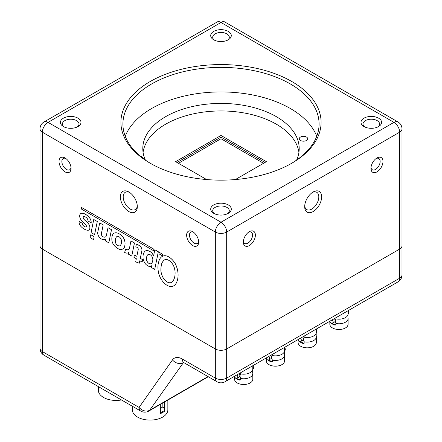 <?xml version="1.0" encoding="UTF-8"?>
<svg xmlns="http://www.w3.org/2000/svg" width="442" height="442" viewBox="0 0 442 442"><rect width="100%" height="100%" fill="white"/><g stroke="black" fill="none" stroke-linecap="round" stroke-linejoin="round"><path stroke-width="0.66" d="M329.842 322.102L329.842 324.229A9.122 5.265 0 0 0 338.964 329.494A9.122 5.265 0 0 0 348.086 324.229L348.086 318.494A9.122 5.265 0 0 0 347.953 317.605L347.953 314.803A9.122 5.265 0 0 0 348.086 313.914L348.086 310.704M331.754 323.417A6.017 3.475 -120 0 0 335.903 324.898L335.903 323.461A9.122 5.265 0 0 0 348.086 318.494M335.903 324.898L330.997 323.24M335.903 323.461C335.124 321.478 335.124 319.953 335.903 318.875A9.122 5.265 0 0 0 347.953 314.803M335.903 318.875L335.903 317.737M329.505 321.428L330.87 323.168L332.395 323.24L334.539 322.003A2.807 1.619 -120 0 0 334.434 318.583M348.252 310.604C348.948 312.29 348.976 313.433 348.34 314.03L348.075 314.185M332.395 323.24C333.356 322.445 333.318 321.312 332.273 319.831M298.079 340.439L298.079 342.561A9.122 5.265 0 0 0 307.207 347.832A9.122 5.265 0 0 0 316.328 342.561L316.328 336.832A9.122 5.265 0 0 0 316.196 335.937L316.196 333.141A9.122 5.265 0 0 0 316.328 332.251L316.328 329.041M299.996 341.749A6.017 3.475 -120 0 0 304.146 343.235L304.146 341.793A9.122 5.265 0 0 0 316.328 336.832M304.146 343.235L299.234 341.572M304.146 341.793C303.367 339.815 303.367 338.29 304.146 337.213A9.122 5.265 0 0 0 316.196 333.141M304.146 337.213L304.146 336.075M297.748 339.765L299.107 341.506L300.637 341.572L302.781 340.334A2.807 1.619 -120 0 0 302.676 336.92M316.494 328.942C317.19 330.627 317.218 331.765 316.582 332.367L316.317 332.522M300.637 341.572C301.599 340.782 301.56 339.649 300.51 338.169M266.322 358.777L266.322 360.899A9.122 5.265 0 0 0 275.443 366.169A9.122 5.265 0 0 0 284.571 360.899L284.571 355.169A9.122 5.265 0 0 0 284.438 354.274L284.438 351.478A9.122 5.265 0 0 0 284.571 350.583L284.571 347.373M268.233 360.086A6.017 3.475 -120 0 0 272.388 361.567L272.388 360.131A9.122 5.265 0 0 0 284.571 355.169M272.388 361.567L267.476 359.91M272.388 360.131C271.603 358.153 271.603 356.622 272.388 355.545A9.122 5.265 0 0 0 284.438 351.478M272.388 355.545L272.388 354.407M265.99 358.103L267.349 359.843L268.88 359.91L271.023 358.672A2.807 1.619 -120 0 0 270.918 355.257M284.736 347.279C285.427 348.965 285.455 350.103 284.819 350.705L284.554 350.86M268.88 359.91C269.841 359.119 269.797 357.987 268.753 356.506M234.564 377.114L234.564 379.236A9.122 5.265 0 0 0 243.686 384.501A9.122 5.265 0 0 0 252.807 379.236L252.807 373.507A9.122 5.265 0 0 0 252.675 372.612L252.675 369.816A9.122 5.265 0 0 0 252.807 368.921L252.807 365.711M236.476 378.424A6.017 3.475 -120 0 0 240.625 379.905L240.625 378.468A9.122 5.265 0 0 0 252.807 373.507M240.625 379.905L235.719 378.247M240.625 378.468C239.846 376.49 239.846 374.96 240.625 373.882A9.122 5.265 0 0 0 252.675 369.816M240.625 373.882L240.625 372.744M234.227 376.44L235.592 378.181L237.116 378.247L239.26 377.009A2.807 1.619 -120 0 0 239.155 373.595M252.973 365.617C253.669 367.296 253.697 368.44 253.062 369.042L252.796 369.197M237.116 378.247C238.078 377.457 238.039 376.319 236.995 374.844M160.347 408.513L162.855 406.905A2.409 1.387 60 0 1 164.325 409.027A2.409 1.387 60 0 1 163.932 410.872L160.347 412.938A2.409 1.387 60 0 0 160.347 410.414M162.855 402.955L162.855 406.905M163.993 410.828L164.601 411.182A17.746 10.243 180 0 1 162.656 412.513A17.746 10.243 180 0 1 160.347 413.635L160.347 404.402M164.601 401.944L164.601 411.182M167.855 400.065L167.855 409.85A17.746 10.243 180 0 1 162.656 417.099A17.746 10.243 180 0 1 143.318 419.314A17.746 10.243 180 0 1 132.362 409.85L132.362 406.248M208.005 376.573L149.667 410.253A8.022 6.326 -144.9 0 1 139.086 407.413A8.022 4.63 120 0 0 140.744 411.088A8.022 8.022 0 0 0 148.766 411.088A8.022 4.63 -120 0 0 149.667 410.253L183.535 362.468M121.478 399.966A17.746 10.243 180 0 1 98.334 390.203L98.334 386.601M206.629 179.551L175.629 161.656L221 135.462L266.371 161.656L235.376 179.551M264.951 162.474L221 137.097L177.049 162.479M263.537 163.291L221 138.738L221 135.462M388.308 255.631L226.68 348.948L226.68 232.056A8.022 4.63 -120 0 0 221.006 222.232A8.022 4.63 120 0 0 215.337 232.056A8.022 4.63 0 0 0 226.68 232.056L399.651 132.186A8.022 4.63 0 0 0 401.999 128.909A8.022 8.022 0 0 0 397.988 121.964A8.022 4.63 120 0 0 393.977 122.362A8.022 4.63 60 0 1 399.651 132.186L399.651 249.078L388.308 255.631M183.353 362.385A8.022 4.63 60 0 0 183.065 362.738A8.022 6.326 -144.9 0 1 172.485 359.898A16.039 9.26 -120 0 1 182.308 359.026L215.331 378.087A8.022 4.63 120 0 0 216.989 381.761A8.022 8.022 0 0 0 225.011 381.761A8.022 4.63 -120 0 0 226.669 378.087A8.022 4.63 180 0 1 215.331 378.087L215.331 348.948L42.355 249.089L42.355 132.191A8.022 4.63 -60 0 1 48.023 122.368A8.022 4.63 -120 0 0 44.012 121.97A8.022 8.022 0 0 0 40.001 128.92A8.022 4.63 0 0 0 42.355 132.191L215.337 232.056L215.331 348.948A8.022 4.63 180 0 0 215.746 349.169A8.022 4.63 0 0 0 226.68 348.948M40.001 128.92L40.001 245.813A8.022 4.63 180 0 1 40.001 245.802L40.001 245.807A8.022 4.63 0 0 0 40.001 245.813A8.022 4.63 0 0 0 42.355 249.089L42.349 351.567A8.022 4.63 180 0 1 40.001 348.296A8.022 8.022 0 0 0 44.012 355.241A8.022 4.63 -60 0 1 42.349 351.567L139.086 407.413L172.485 359.898M316.754 136.28A98.085 56.631 -0 0 0 221 91.93A98.085 56.631 -0 0 0 125.246 136.28M150.937 163.634A98.085 56.631 180 0 1 122.915 124.003A98.085 56.631 180 0 1 151.639 83.958A98.085 56.631 180 0 1 258.537 71.681A98.085 56.631 180 0 1 319.085 124.003A98.085 56.631 180 0 1 291.063 163.634M364.799 126.976A8.287 4.785 180 0 1 363.004 123.998A8.287 4.785 180 0 1 365.429 120.616A8.287 4.785 180 0 1 374.462 119.578A8.287 4.785 180 0 1 379.579 123.998A8.287 4.785 180 0 1 377.783 126.976M364.015 118.158A10.293 5.945 0 0 0 364.015 126.561A10.293 5.945 0 0 0 378.573 126.561A10.293 5.945 0 0 0 378.573 118.158A10.293 5.945 0 0 0 364.015 118.158M213.713 31.393A10.293 5.945 0 0 0 213.713 39.797A10.293 5.945 0 0 0 228.271 39.797A10.293 5.945 0 0 0 228.271 31.393A10.293 5.945 0 0 0 213.713 31.393M213.729 204.933A10.293 5.945 0 0 0 213.729 213.337A10.293 5.945 0 0 0 228.287 213.337A10.293 5.945 0 0 0 228.287 204.933A10.293 5.945 0 0 0 213.729 204.933M150.219 81.505A100.091 57.786 0 0 0 150.225 163.225A100.091 57.786 0 0 0 291.775 163.225A100.091 57.786 0 0 0 291.775 81.499A100.091 57.786 0 0 0 150.219 81.505M63.427 118.169A10.293 5.945 0 0 0 63.427 126.572A10.293 5.945 0 0 0 77.985 126.572A10.293 5.945 0 0 0 77.985 118.163A10.293 5.945 0 0 0 63.427 118.169M214.503 40.205A8.287 4.785 180 0 1 212.707 37.233A8.287 4.785 180 0 1 215.132 33.846A8.287 4.785 180 0 1 224.166 32.813A8.287 4.785 180 0 1 229.282 37.233A8.287 4.785 180 0 1 227.486 40.205M64.217 126.981A8.287 4.785 180 0 1 62.421 124.003A8.287 4.785 180 0 1 64.847 120.622A8.287 4.785 180 0 1 73.88 119.583A8.287 4.785 180 0 1 78.996 124.003A8.287 4.785 180 0 1 77.201 126.981M71.007 167.507A6.503 3.751 60 0 1 69.709 169.745A6.503 3.751 60 0 1 66.455 169.424A6.503 3.751 60 0 1 62.211 163.695A6.503 3.751 60 0 1 63.206 158.485A6.503 3.751 60 0 1 65.797 158.485M65.04 171.883A8.508 4.912 -120 0 0 71.051 168.408A8.508 4.912 -120 0 0 65.04 157.993A8.508 4.912 -120 0 0 59.024 161.463A8.508 4.912 -120 0 0 65.04 171.883M128.843 211.558A11.989 6.923 -120 0 0 137.318 206.663A11.989 6.923 -120 0 0 128.843 191.983A11.989 6.923 -120 0 0 120.368 196.878A11.989 6.923 -120 0 0 128.843 211.558M162.236 256.459A18.288 10.558 60 0 1 162.247 256.454A18.288 10.558 60 0 1 163.739 255.835A12.619 7.287 60 0 1 168.855 256.94A13.321 7.691 60 0 1 175.297 263.719A17.487 10.094 60 0 1 178.021 273.206A24.056 13.89 60 0 1 177.165 280.957A20.05 11.575 60 0 1 173.568 285.924A20.05 11.575 60 0 1 173.551 285.935A20.05 11.575 -120 0 0 177.137 280.974A24.056 13.89 -120 0 0 177.993 273.222A17.487 10.094 -120 0 0 175.27 263.736A13.321 7.691 -120 0 0 168.827 256.957A12.619 7.287 -120 0 0 163.711 255.852A18.288 10.558 -120 0 0 162.22 256.465A18.288 10.558 -120 0 0 158.717 261.896A22.592 13.045 -120 0 0 158.319 271.476A13.31 7.685 -120 0 0 161.938 280.388A13.812 7.973 -120 0 0 167.104 285.361A13.696 7.912 -120 0 0 172.877 286.278A20.05 11.575 -120 0 0 173.54 285.941L173.568 285.924M125.661 249.266L124.627 252.388A6.547 3.779 -120 0 0 128.07 252.813A6.547 3.779 -120 0 0 128.976 251.863L128.495 254.2L131.766 256.062L134.467 242.951L130.959 240.956L129.545 247.84A5.669 3.276 60 0 1 128.456 249.526A5.669 3.276 60 0 1 125.661 249.266L125.694 249.249A5.669 3.276 -120 0 0 128.473 249.515M128.965 251.912A6.547 3.779 60 0 1 128.097 252.802A6.547 3.779 60 0 1 128.086 252.807L128.07 252.813M82.334 223.282L79.041 221.409L82.334 223.282A1.978 1.144 -120 0 0 83.14 225.503A5.326 3.077 -120 0 0 83.284 225.652A4.713 2.724 -120 0 0 85.936 226.984A1.315 0.762 -120 0 0 86.157 226.934M80.836 213.525L80.869 213.508A5.525 3.188 60 0 1 80.869 213.508A5.525 3.188 60 0 1 81.61 213.265A10.221 5.901 60 0 1 85.483 214.304L86.091 214.657A12.674 7.321 60 0 1 89.654 217.9A5.503 3.177 60 0 1 91.185 222.779L91.157 222.796A5.503 3.177 -120 0 0 89.627 217.917A12.674 7.321 -120 0 0 86.063 214.674L85.455 214.32A10.221 5.901 -120 0 0 81.582 213.282A5.525 3.188 -120 0 0 80.836 213.525A5.525 3.188 -120 0 0 79.748 216.84A3.873 2.238 -120 0 0 80.51 218.989A7.061 4.077 -120 0 0 82.206 221.287L85.604 224.58A1.68 0.972 60 0 1 86.411 226.293A1.315 0.762 60 0 1 86.14 226.939A1.315 0.762 60 0 1 85.908 227A4.713 2.724 60 0 1 83.256 225.669A5.326 3.077 60 0 1 83.107 225.519A1.978 1.144 60 0 1 82.306 223.298M83.687 216.53A2.37 1.365 -120 0 0 83.212 217.519A1.785 1.028 -120 0 0 84.096 219.453L87.759 222.95A4.42 2.553 60 0 1 89.77 226.453A6.293 3.63 60 0 1 89.654 229.26A5.486 3.166 60 0 1 88.93 230A5.486 3.166 60 0 1 88.914 230.006L88.903 230.017A5.486 3.166 -120 0 0 89.627 229.276A6.293 3.63 -120 0 0 89.743 226.47A4.42 2.553 -120 0 0 87.731 222.967L84.068 219.47A1.785 1.028 60 0 1 83.184 217.536A2.37 1.365 60 0 1 83.671 216.536A2.37 1.365 60 0 1 83.814 216.475A5.271 3.044 60 0 1 85.416 216.972A4.431 2.558 60 0 1 87.334 218.718A2.503 1.448 60 0 1 87.936 220.939L91.157 222.796M103.201 224.901L99.699 222.906L103.201 224.901L101.4 233.658A2.177 1.26 -120 0 0 102.909 236.674A5.105 2.945 -120 0 0 105.445 236.934M107.997 227.702L111.506 229.696L108.809 242.802L111.478 229.713L107.997 227.702L106.406 235.426A5.105 2.945 60 0 1 105.428 236.945A5.105 2.945 60 0 1 102.881 236.691A2.177 1.26 60 0 1 101.373 233.674L103.174 224.917M99.699 222.906L97.77 232.271A4.674 2.702 -120 0 0 101.003 238.752L101.235 238.884A8.702 5.022 -120 0 0 105.583 239.315A8.702 5.022 -120 0 0 105.853 239.139A8.702 5.022 60 0 1 105.61 239.299A8.702 5.022 60 0 1 105.599 239.304M159.247 252.31L162.612 254.222L162.275 255.736L162.584 254.238L159.247 252.31L158.938 253.807L162.275 255.736M151.645 265.769A5.63 3.249 60 0 1 151.07 266.277A5.63 3.249 60 0 1 151.059 266.283M149.479 251.249L149.451 251.266A8.392 4.845 -120 0 0 145.44 250.951A8.392 4.845 60 0 1 145.468 250.934A8.392 4.845 60 0 1 149.479 251.249L150.297 251.719A5.116 2.95 60 0 1 153.562 255.979M154.838 249.763L158.347 251.758L154.722 269.36L158.319 251.774L154.838 249.763L153.545 256.04A5.116 2.95 -120 0 0 150.269 251.736L149.451 251.266M136.407 244.012L136.434 243.995A14.1 8.144 60 0 1 140.39 246.465A3.459 2 60 0 1 141.926 250.586L140.329 258.332L142.65 259.669L142.158 262.056L142.622 259.686L140.302 258.349L141.899 250.603A3.459 2 -120 0 0 140.363 246.481A14.1 8.144 -120 0 0 136.407 244.012L135.827 246.818A3.425 1.978 60 0 1 136.6 247.122L137.291 247.52A1.381 0.796 60 0 1 138.247 249.432L136.827 256.338L134.412 254.946L133.92 257.332L136.335 258.725L135.688 261.863L139.302 263.217L139.81 260.736L142.131 262.073M139.832 260.747L139.302 263.217M134.412 254.946L136.832 256.31M90.693 234.824A0.641 0.37 60 0 1 91.03 234.846L93.627 236.348A0.641 0.37 60 0 1 94.074 237.238L93.654 239.249A0.641 0.37 60 0 1 93.522 239.448A0.641 0.37 -120 0 0 93.627 239.266L94.041 237.255A0.641 0.37 -120 0 0 93.599 236.365L91.002 234.862A0.641 0.37 -120 0 0 90.56 235.022L90.146 237.034A0.641 0.37 -120 0 0 90.588 237.923L93.185 239.426A0.641 0.37 -120 0 0 93.505 239.453L93.533 239.437M93.759 219.481L97.312 221.497L94.582 234.625L97.284 221.514L93.759 219.481L91.058 232.591L94.582 234.625M81.593 207.48L153.893 249.189L153.556 250.702L153.866 249.205L81.593 207.48L81.284 208.978L153.556 250.702M114.008 233.249A10.083 5.818 60 0 1 114.025 233.238A10.083 5.818 60 0 1 118.81 233.597L119.948 234.249A9.652 5.575 60 0 1 122.738 236.846A6.182 3.569 60 0 1 124.522 240.078A10.492 6.055 60 0 1 125.058 243.398A17.619 10.172 60 0 1 124.655 246.498A8.575 4.95 60 0 1 123.053 248.874A8.575 4.95 60 0 1 123.047 248.879L123.025 248.89A8.575 4.95 -120 0 0 123.025 248.89A8.575 4.95 -120 0 0 124.627 246.514A17.619 10.172 -120 0 0 125.031 243.415A10.492 6.055 -120 0 0 124.489 240.094A6.182 3.569 -120 0 0 122.71 236.862A9.652 5.575 -120 0 0 119.92 234.266L118.782 233.614A10.083 5.818 -120 0 0 113.997 233.254A10.083 5.818 -120 0 0 113.152 233.945A13.149 7.591 -120 0 0 111.948 237A15.509 8.956 -120 0 0 111.914 240.293A6.619 3.818 -120 0 0 112.561 242.84A7.1 4.1 -120 0 0 114.749 246.083A10.199 5.89 -120 0 0 117.489 248.321L118.218 248.741A7.613 4.392 -120 0 0 120.489 249.476A12.553 7.249 -120 0 0 123.02 248.896L123.053 248.874M192.651 245.548A8.508 4.912 -120 0 0 198.662 242.078A8.508 4.912 -120 0 0 192.651 231.658A8.508 4.912 -120 0 0 186.635 235.133A8.508 4.912 -120 0 0 192.651 245.548M137.285 205.79A9.984 5.763 60 0 1 135.252 209.596A9.984 5.763 60 0 1 130.263 209.099A9.984 5.763 60 0 1 123.743 200.303A9.984 5.763 60 0 1 125.268 192.309A9.984 5.763 60 0 1 129.583 192.447M198.618 241.177A6.503 3.751 60 0 1 197.32 243.415A6.503 3.751 60 0 1 194.066 243.094A6.503 3.751 60 0 1 189.822 237.365A6.503 3.751 60 0 1 190.817 232.155A6.503 3.751 60 0 1 193.408 232.149M214.514 213.746A8.287 4.785 180 0 1 212.718 210.773A8.287 4.785 180 0 1 215.143 207.386A8.287 4.785 180 0 1 224.177 206.348A8.287 4.785 180 0 1 229.293 210.773A8.287 4.785 180 0 1 227.497 213.746M248.608 232.149A6.503 3.751 -60 0 1 251.194 232.155A6.503 3.751 -60 0 1 252.194 237.365A6.503 3.751 -60 0 1 247.945 243.094A6.503 3.751 -60 0 1 244.697 243.415A6.503 3.751 -60 0 1 243.398 241.177M249.365 245.548A8.508 4.912 120 0 0 255.377 235.133A8.508 4.912 120 0 0 249.365 231.658A8.508 4.912 120 0 0 243.349 242.078A8.508 4.912 120 0 0 249.365 245.548M313.163 211.552A11.989 6.923 120 0 0 321.638 196.872A11.989 6.923 120 0 0 313.163 191.977A11.989 6.923 120 0 0 304.687 206.663A11.989 6.923 120 0 0 313.163 211.552M376.965 171.872A8.508 4.912 120 0 0 382.976 161.457A8.508 4.912 120 0 0 376.965 157.982A8.508 4.912 120 0 0 370.948 168.402A8.508 4.912 120 0 0 376.965 171.872M312.422 192.441A9.984 5.763 -60 0 1 316.737 192.303A9.984 5.763 -60 0 1 318.268 200.303A9.984 5.763 -60 0 1 311.748 209.099A9.984 5.763 -60 0 1 306.754 209.591A9.984 5.763 -60 0 1 304.72 205.784M376.208 158.474A6.503 3.751 -60 0 1 378.794 158.479A6.503 3.751 -60 0 1 379.794 163.689A6.503 3.751 -60 0 1 375.545 169.419A6.503 3.751 -60 0 1 372.297 169.739A6.503 3.751 -60 0 1 370.998 167.501M164.529 259.863A8.381 4.84 -120 0 0 164.164 260.117L164.137 260.134A8.381 4.84 60 0 1 164.512 259.874A8.381 4.84 60 0 1 168.7 260.288L168.927 260.421A8.409 4.856 60 0 1 174.17 267.294A15.918 9.188 60 0 1 175.054 274.2A21.829 12.603 60 0 1 173.805 279.587A15.951 9.21 60 0 1 171.33 282.477A15.951 9.21 60 0 1 171.181 282.56A8.912 5.144 60 0 1 167.435 282.118L166.982 281.852A8.183 4.724 60 0 1 162.441 276.449A11.829 6.829 60 0 1 160.899 269.233A30.487 17.603 60 0 1 161.418 264.714A15.586 9 60 0 1 162.717 261.73A34.819 20.1 60 0 1 164.137 260.134M164.164 260.117A34.819 20.1 -120 0 0 162.744 261.714A15.586 9 -120 0 0 161.446 264.697A30.487 17.603 -120 0 0 160.927 269.217L160.899 269.233M160.927 269.217A11.829 6.829 -120 0 0 162.474 276.432A8.183 4.724 -120 0 0 167.01 281.836L166.982 281.852M167.01 281.836L167.435 282.118M167.463 282.101A8.912 5.144 -120 0 0 171.209 282.543L171.181 282.56M134.467 242.951L130.959 240.956M131.738 256.078L134.44 242.967M79.041 221.409A8.956 5.171 -120 0 0 79.333 223.829A6.254 3.613 -120 0 0 80.742 226.26A11.42 6.591 -120 0 0 84.002 228.934L84.892 229.448A14.232 8.216 -120 0 0 87.604 230.254A5.486 3.166 -120 0 0 88.903 230.017M105.853 239.139L105.483 240.918L108.776 242.818M151.158 263.598A4.017 2.321 60 0 1 151.07 263.653A4.017 2.321 60 0 1 149.059 263.454L148.606 263.194A2.193 1.265 60 0 1 147.871 262.554A3.757 2.166 60 0 1 146.473 259.156A10.84 6.26 60 0 1 146.855 256.31A7.227 4.171 60 0 1 147.91 254.658A4.508 2.602 60 0 1 148.048 254.57A4.508 2.602 60 0 1 150.302 254.796A3.597 2.077 60 0 1 152.357 257.183A5.321 3.072 60 0 1 152.827 259.559A9.072 5.238 60 0 1 151.158 263.598M148.059 254.564A4.508 2.602 -120 0 0 147.937 254.642A7.227 4.171 -120 0 0 146.882 256.294A10.84 6.26 -120 0 0 146.506 259.139A3.757 2.166 -120 0 0 147.899 262.537A2.193 1.265 -120 0 0 148.634 263.178L149.087 263.438A4.017 2.321 -120 0 0 151.081 263.647M145.468 250.934L145.44 250.951A8.392 4.845 -120 0 0 144.843 251.41A14.078 8.127 -120 0 0 143.009 257.001L143.009 257.371A7.348 4.243 -120 0 0 144.28 262.034A5.475 3.16 -120 0 0 147.319 265.487L148.23 266.012A5.63 3.249 -120 0 0 151.042 266.294A5.63 3.249 -120 0 0 151.65 265.736L151.308 267.421L154.689 269.377M116.903 236.586A6.939 4.006 -120 0 0 116.561 236.829L116.533 236.846A6.939 4.006 60 0 1 116.887 236.597A6.939 4.006 60 0 1 117.611 236.326A3.74 2.16 60 0 1 120.953 238.918A5.558 3.21 60 0 1 121.572 241.454A10.315 5.956 60 0 1 121.091 244.233A8.591 4.961 60 0 1 119.986 245.686A3.685 2.127 60 0 1 119.854 245.769A3.685 2.127 60 0 1 118.92 245.923A4.464 2.58 60 0 1 116.743 244.68A2.696 1.558 60 0 1 115.749 243.15A4.763 2.751 60 0 1 115.323 241.525A7.116 4.111 60 0 1 115.412 239.398A9.901 5.718 60 0 1 116.533 236.846M116.561 236.829A9.901 5.718 -120 0 0 115.439 239.382L115.412 239.398M115.439 239.382A7.116 4.111 -120 0 0 115.351 241.509A4.763 2.751 -120 0 0 115.776 243.133A2.696 1.558 -120 0 0 116.771 244.664A4.464 2.58 -120 0 0 118.948 245.907A3.685 2.127 -120 0 0 119.87 245.763M220.994 22.498A8.022 4.63 -60 0 1 225 22.1A8.022 8.022 0 0 0 216.983 22.1A8.022 4.63 60 0 1 220.994 22.498L393.977 122.362L221.006 222.232L48.023 122.368L220.994 22.498M143.07 152.324A78.201 45.15 180 0 1 216.331 111.025A78.201 45.15 180 0 1 297.593 146.987A78.201 45.15 180 0 1 298.93 152.324M307.61 138.269A4.21 2.431 180 0 1 307.698 138.755A4.21 2.431 180 0 1 303.488 141.186A4.21 2.431 180 0 1 299.278 138.755A4.21 2.431 180 0 1 303.057 136.34A4.21 2.431 180 0 1 307.61 138.269M140.247 156.148A4.21 2.431 180 0 1 142.639 157.871A4.21 2.431 180 0 1 142.7 158.114M145.385 160.076A78.201 45.15 180 0 1 142.799 148.562A78.201 45.15 180 0 1 213.077 103.643A78.201 45.15 180 0 1 297.593 139.457A78.201 45.15 180 0 1 299.201 148.562A78.201 45.15 180 0 1 296.615 160.076M221 138.738L178.463 163.297M401.999 128.909L401.999 245.807A8.022 4.63 180 0 1 399.651 249.078L399.651 278.222A8.022 4.63 60 0 1 397.988 281.891A8.022 8.022 0 0 0 401.999 274.946A8.022 4.63 180 0 1 399.651 278.222L226.669 378.087L226.669 348.953M182.308 359.026A8.022 4.63 120 0 0 183.966 362.694L216.989 381.761M401.999 245.807L401.999 274.946M225.011 381.761L397.988 281.891M40.001 245.807L40.001 348.296M183.314 362.169L182.844 362.219L183.966 362.694M208.276 376.728L148.766 411.088M44.012 355.241L140.744 411.088M225 22.1L397.988 121.964M44.012 121.97L216.983 22.1"/></g></svg>
